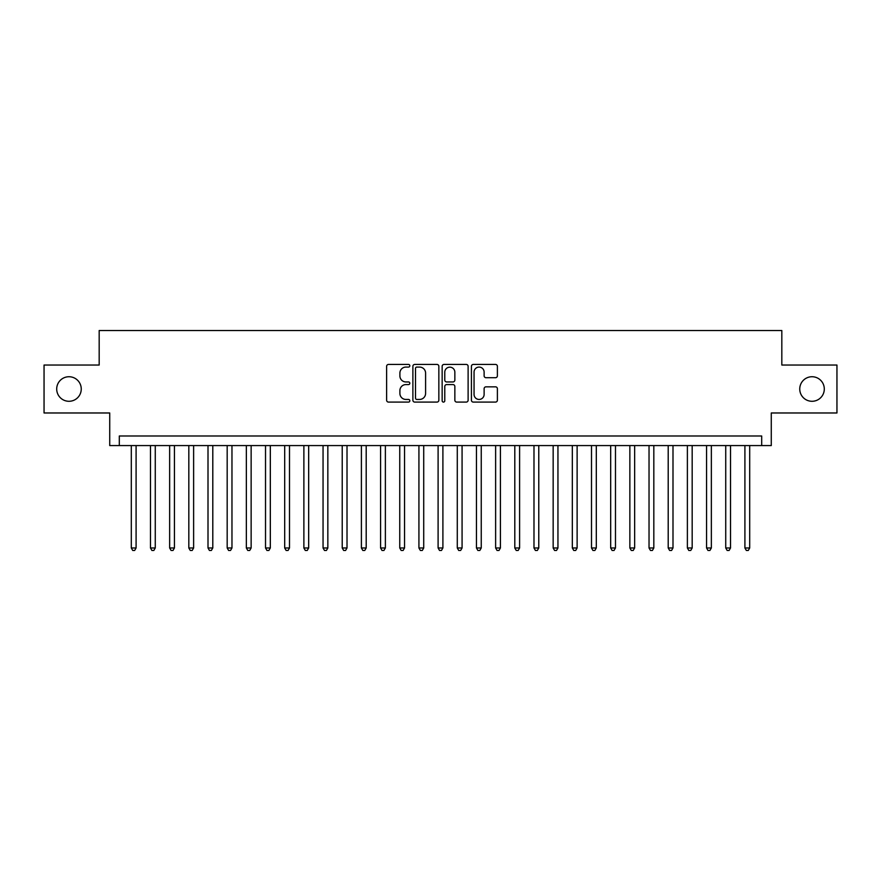 <?xml version="1.0" encoding="UTF-8"?>
<svg xmlns="http://www.w3.org/2000/svg" width="881" height="881" viewBox="0 0 881 881"><rect width="100%" height="100%" fill="white"/><g stroke="black" fill="none" stroke-linecap="round" stroke-linejoin="round"><path stroke-width="1.32" d="M409.819 365.758A1.322 1.322 0 0 0 408.498 364.437L388.51 364.437A1.883 1.883 0 0 0 386.627 366.32L386.627 400.205A1.883 1.883 0 0 0 388.51 402.088L408.498 402.088A1.322 1.322 0 0 0 409.819 400.767A1.322 1.322 0 0 0 408.498 399.445L405.91 399.445A6.024 6.024 0 0 1 399.897 393.422L399.897 390.602A6.024 6.024 0 0 1 405.91 384.579L408.498 384.579A1.322 1.322 0 0 0 409.819 383.257A1.322 1.322 0 0 0 408.498 381.947L405.91 381.947A6.024 6.024 0 0 1 399.897 375.923L399.897 373.092A6.024 6.024 0 0 1 405.91 367.08L408.498 367.08A1.322 1.322 0 0 0 409.819 365.758M799.75 389.017A12.268 12.268 0 0 0 812.018 401.284A12.268 12.268 0 0 0 824.297 389.017A12.268 12.268 0 0 0 812.018 376.738A12.268 12.268 0 0 0 799.75 389.017M56.703 389.017A12.268 12.268 0 0 0 68.982 401.284A12.268 12.268 0 0 0 81.25 389.017A12.268 12.268 0 0 0 68.982 376.738A12.268 12.268 0 0 0 56.703 389.017M495.507 377.707A1.883 1.883 0 0 0 497.391 375.824L497.391 366.32A1.883 1.883 0 0 0 495.507 364.437L473.295 364.437A1.883 1.883 0 0 0 471.412 366.32L471.412 400.205A1.883 1.883 0 0 0 473.295 402.088L495.507 402.088A1.883 1.883 0 0 0 497.391 400.205L497.391 388.719A1.883 1.883 0 0 0 495.507 386.836L486.004 386.836A1.883 1.883 0 0 0 484.121 388.719L484.121 394.413A5.033 5.033 0 0 1 479.088 399.445A5.033 5.033 0 0 1 474.055 394.413L474.055 372.112A5.033 5.033 0 0 1 479.088 367.08A5.033 5.033 0 0 1 484.121 372.112L484.121 375.824A1.883 1.883 0 0 0 486.004 377.707L495.507 377.707M761.691 445.577L771.271 445.577L771.271 412.98L836.95 412.98L836.95 365.042L781.821 365.042L781.821 330.529L99.179 330.529L99.179 365.042L44.05 365.042L44.05 412.98L109.729 412.98L109.729 445.577L761.691 445.577L761.691 435.996L119.309 435.996L119.309 445.577M438.848 366.32A1.883 1.883 0 0 0 436.976 364.437L414.764 364.437A1.883 1.883 0 0 0 412.881 366.32L412.881 400.205A1.883 1.883 0 0 0 414.764 402.088L436.976 402.088A1.883 1.883 0 0 0 438.848 400.205L438.848 366.32M444.024 364.437L466.236 364.437A1.883 1.883 0 0 1 468.119 366.32L468.119 400.205A1.883 1.883 0 0 1 466.236 402.088L456.732 402.088A1.883 1.883 0 0 1 454.849 400.205L454.849 386.462A1.883 1.883 0 0 0 452.966 384.579L446.667 384.579A1.883 1.883 0 0 0 444.784 386.462L444.784 400.767A1.322 1.322 0 0 1 443.462 402.088A1.322 1.322 0 0 1 442.152 400.767L442.152 366.32A1.883 1.883 0 0 1 444.024 364.437M416.834 367.08A1.322 1.322 0 0 0 415.513 368.39L415.513 398.135A1.322 1.322 0 0 0 416.834 399.445L419.565 399.445A6.024 6.024 0 0 0 425.589 393.422L425.589 373.092A6.024 6.024 0 0 0 419.565 367.08L416.834 367.08M454.849 372.2A5.033 5.033 0 0 0 449.817 367.168A5.033 5.033 0 0 0 444.784 372.2L444.784 380.063A1.883 1.883 0 0 0 446.667 381.947L452.966 381.947A1.883 1.883 0 0 0 454.849 380.063L454.849 372.2M131.302 445.577L131.302 547.982L136.092 547.982L136.092 445.577M136.092 547.982L134.65 550.471L132.734 550.471L131.302 547.982M150.475 445.577L150.475 547.982L155.265 547.982L155.265 445.577M155.265 547.982L153.834 550.471L151.906 550.471L150.475 547.982M169.648 445.577L169.648 547.982L174.438 547.982L174.438 445.577M174.438 547.982L173.006 550.471L171.09 550.471L169.648 547.982M188.82 445.577L188.82 547.982L193.622 547.982L193.622 445.577M193.622 547.982L192.179 550.471L190.263 550.471L188.82 547.982M208.004 445.577L208.004 547.982L212.795 547.982L212.795 445.577M212.795 547.982L211.352 550.471L209.436 550.471L208.004 547.982M227.177 445.577L227.177 547.982L231.967 547.982L231.967 445.577M231.967 547.982L230.525 550.471L228.608 550.471L227.177 547.982M246.35 445.577L246.35 547.982L251.14 547.982L251.14 445.577M251.14 547.982L249.708 550.471L247.792 550.471L246.35 547.982M265.522 445.577L265.522 547.982L270.324 547.982L270.324 445.577M270.324 547.982L268.881 550.471L266.965 550.471L265.522 547.982M284.695 445.577L284.695 547.982L289.497 547.982L289.497 445.577M289.497 547.982L288.054 550.471L286.138 550.471L284.695 547.982M303.879 445.577L303.879 547.982L308.669 547.982L308.669 445.577M308.669 547.982L307.227 550.471L305.311 550.471L303.879 547.982M323.052 445.577L323.052 547.982L327.842 547.982L327.842 445.577M327.842 547.982L326.411 550.471L324.494 550.471L323.052 547.982M342.224 445.577L342.224 547.982L347.015 547.982L347.015 445.577M347.015 547.982L345.583 550.471L343.667 550.471L342.224 547.982M361.397 445.577L361.397 547.982L366.199 547.982L366.199 445.577M366.199 547.982L364.756 550.471L362.84 550.471L361.397 547.982M380.581 445.577L380.581 547.982L385.371 547.982L385.371 445.577M385.371 547.982L383.929 550.471L382.013 550.471L380.581 547.982M399.754 445.577L399.754 547.982L404.544 547.982L404.544 445.577M404.544 547.982L403.113 550.471L401.185 550.471L399.754 547.982M418.927 445.577L418.927 547.982L423.717 547.982L423.717 445.577M423.717 547.982L422.285 550.471L420.369 550.471L418.927 547.982M438.099 445.577L438.099 547.982L442.901 547.982L442.901 445.577M442.901 547.982L441.458 550.471L439.542 550.471L438.099 547.982M457.283 445.577L457.283 547.982L462.073 547.982L462.073 445.577M462.073 547.982L460.631 550.471L458.715 550.471L457.283 547.982M476.456 445.577L476.456 547.982L481.246 547.982L481.246 445.577M481.246 547.982L479.815 550.471L477.887 550.471L476.456 547.982M495.629 445.577L495.629 547.982L500.419 547.982L500.419 445.577M500.419 547.982L498.987 550.471L497.071 550.471L495.629 547.982M514.801 445.577L514.801 547.982L519.603 547.982L519.603 445.577M519.603 547.982L518.16 550.471L516.244 550.471L514.801 547.982M533.985 445.577L533.985 547.982L538.776 547.982L538.776 445.577M538.776 547.982L537.333 550.471L535.417 550.471L533.985 547.982M553.158 445.577L553.158 547.982L557.948 547.982L557.948 445.577M557.948 547.982L556.506 550.471L554.59 550.471L553.158 547.982M572.331 445.577L572.331 547.982L577.121 547.982L577.121 445.577M577.121 547.982L575.689 550.471L573.773 550.471L572.331 547.982M591.503 445.577L591.503 547.982L596.305 547.982L596.305 445.577M596.305 547.982L594.862 550.471L592.946 550.471L591.503 547.982M610.676 445.577L610.676 547.982L615.478 547.982L615.478 445.577M615.478 547.982L614.035 550.471L612.119 550.471L610.676 547.982M629.86 445.577L629.86 547.982L634.65 547.982L634.65 445.577M634.65 547.982L633.208 550.471L631.292 550.471L629.86 547.982M649.033 445.577L649.033 547.982L653.823 547.982L653.823 445.577M653.823 547.982L652.392 550.471L650.475 550.471L649.033 547.982M668.205 445.577L668.205 547.982L672.996 547.982L672.996 445.577M672.996 547.982L671.564 550.471L669.648 550.471L668.205 547.982M687.378 445.577L687.378 547.982L692.18 547.982L692.18 445.577M692.18 547.982L690.737 550.471L688.821 550.471L687.378 547.982M706.562 445.577L706.562 547.982L711.352 547.982L711.352 445.577M711.352 547.982L709.91 550.471L707.994 550.471L706.562 547.982M725.735 445.577L725.735 547.982L730.525 547.982L730.525 445.577M730.525 547.982L729.094 550.471L727.166 550.471L725.735 547.982M744.908 445.577L744.908 547.982L749.698 547.982L749.698 445.577M749.698 547.982L748.266 550.471L746.35 550.471L744.908 547.982"/></g></svg>

